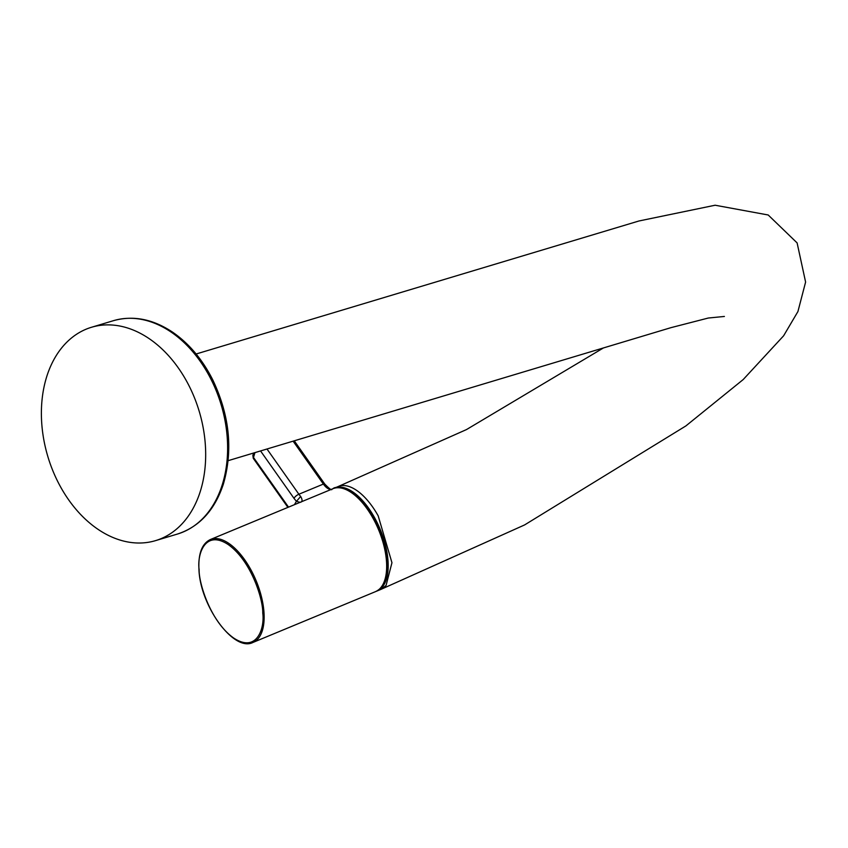 <?xml version="1.0" encoding="UTF-8"?>
<svg xmlns="http://www.w3.org/2000/svg" width="848" height="848" viewBox="0 0 848 848"><rect width="100%" height="100%" fill="white"/><g stroke="black" fill="none" stroke-linecap="round" stroke-linejoin="round"><path stroke-width="1.27" d="M341.193 488.056A54.76 26.065 67.5 0 1 358.587 497.331A54.76 26.065 67.5 0 1 387.621 567.397A54.76 26.065 67.5 0 1 381.897 586.222M294.404 504.687L296.429 501.348L300.118 502.345C302.482 501.974 302.672 500.013 300.68 496.451A13.918 6.625 67.5 0 1 298.888 494.236L323.385 484.07A2.321 0.869 -35.2 0 1 324.742 484.028C329.565 488.999 331.971 490.706 331.981 489.137M266.982 449.005L298.888 494.236A4.643 1.749 144.8 0 0 294.033 498.391L296.429 501.348L300.68 496.451M254.919 452.631L253.266 458.302L287.896 507.39M70.405 338.893A111.385 78.991 73.3 0 1 91.489 327.275A111.385 78.991 73.3 0 1 199.185 411.227A111.385 78.991 73.3 0 1 155.576 540.621A111.385 78.991 73.3 0 1 53.572 472.484A111.385 78.991 73.3 0 1 70.405 338.893M376.311 591.279A55.692 26.511 -112.5 0 0 377.053 590.992A55.692 26.511 -112.5 0 0 374.413 517.407A55.692 26.511 -112.5 0 0 334.388 488.109A55.692 26.511 -112.5 0 0 333.677 488.437M293.111 441.151L323.385 484.07A13.918 6.625 -112.5 0 0 331.557 489.285M244.712 559.818A55.692 26.511 67.5 0 1 253.022 642.424L375.547 591.618A55.692 26.511 -112.5 0 0 367.237 509.012A55.692 26.511 -112.5 0 0 332.882 488.734L210.357 539.54A55.692 26.511 67.5 0 1 244.712 559.818M199.121 569.591C197.033 555.037 204.644 529.099 228.154 544.522C251.739 561.217 263.209 600.183 262.753 612.998C264.841 627.552 257.23 653.49 233.719 638.067C210.134 621.361 198.655 582.396 199.121 569.591M294.033 498.391L260.548 450.935M253.817 452.959L252.863 455.259L253.117 456.934L288.521 507.125M222.134 485.141A111.385 78.991 73.3 0 1 177.508 534.028C199.428 526.809 214.703 510.178 223.363 484.144C233.168 450.193 229.628 415.414 212.731 379.809C202.396 359.382 189.019 343.504 172.589 332.162C152.841 319.018 133.125 315.191 113.431 320.682A111.385 78.991 73.3 0 1 202.598 364.788A111.385 78.991 73.3 0 1 222.134 485.141M196.121 353.998L638.968 220.978L715.118 205.227L768.193 214.989L797.109 242.91L805.6 282.066L797.926 311.545L783.616 335.797L743.198 379.554L685.862 425.94L524.594 524.933L380.826 589.434L386.052 585.512L391.956 562.722L378.176 515.838A55.692 26.511 -112.5 0 0 338.161 486.54L466.485 429.576L603.416 347.956M358.587 497.331C356.87 493.759 338.267 483.731 332.882 488.734M387.621 567.354C387.154 579.905 383.126 587.993 375.547 591.618M210.357 539.54C201.994 543.621 198.199 553.553 198.951 569.337C200.043 605.663 233.741 652.43 253.022 642.424M324.742 484.028L294.256 440.812M252.863 455.259L253.266 458.302M113.431 320.682L91.489 327.275M177.508 534.028L155.576 540.621M228.165 460.665L671.001 327.646L708.292 318.032L724.393 316.452M377.053 590.992L380.826 589.434M334.388 488.109L338.161 486.54"/></g></svg>
